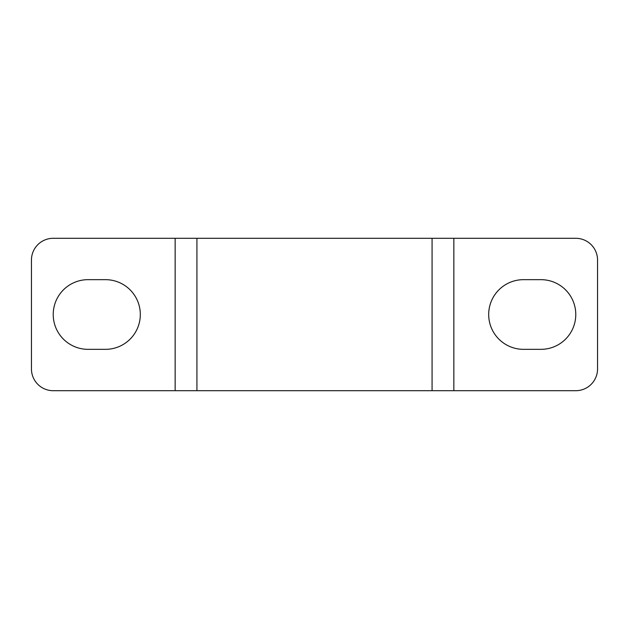 <?xml version="1.0" encoding="UTF-8"?>
<svg xmlns="http://www.w3.org/2000/svg" width="629" height="629" viewBox="0 0 629 629"><rect width="100%" height="100%" fill="white"/><g stroke="black" fill="none" stroke-linecap="round" stroke-linejoin="round"><path stroke-width="0.94" d="M196.924 238.297L196.924 390.703L53.221 390.703A21.771 21.771 0 0 1 31.45 368.932L31.45 260.068A21.771 21.771 0 0 1 53.221 238.297L575.779 238.297A21.771 21.771 0 0 1 597.55 260.068L597.55 368.932A21.771 21.771 0 0 1 575.779 390.703L453.847 390.703L453.847 238.297M523.525 279.661L540.94 279.661A34.839 34.839 0 0 1 575.779 314.5A34.839 34.839 0 0 1 540.94 349.339L523.525 349.339A34.839 34.839 0 0 1 488.686 314.5A34.839 34.839 0 0 1 523.525 279.661M88.06 279.661L105.475 279.661A34.839 34.839 0 0 1 140.314 314.5A34.839 34.839 0 0 1 105.475 349.339L88.06 349.339A34.839 34.839 0 0 1 53.221 314.5A34.839 34.839 0 0 1 88.06 279.661M196.924 390.703L453.847 390.703M432.076 390.703L432.076 238.297M175.153 390.703L175.153 238.297"/></g></svg>
